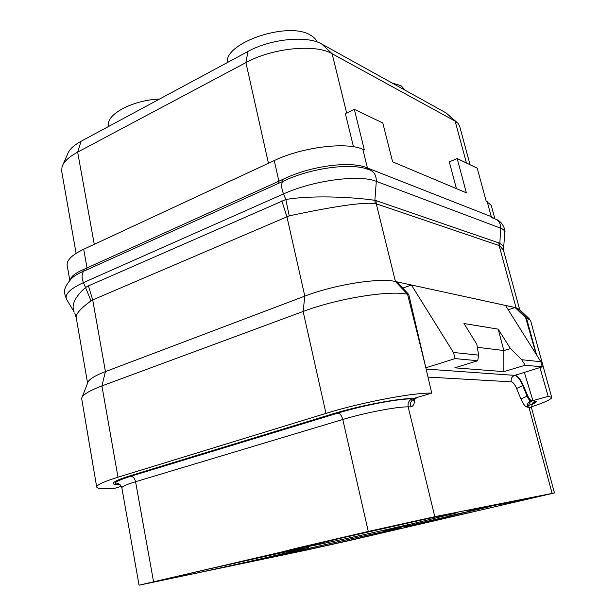 <?xml version="1.0" encoding="UTF-8"?>
<svg xmlns="http://www.w3.org/2000/svg" width="616" height="616" viewBox="0 0 616 616"><rect width="100%" height="100%" fill="white"/><g stroke="black" fill="none" stroke-linecap="round" stroke-linejoin="round"><path stroke-width="0.92" d="M353.476 146.762L345.368 113.606L354.331 109.363L364.349 149.942L362.832 149.303C346.569 141.657 302.34 147.055 274.251 160.568L83.707 249.241C72.026 254.878 66.505 260.206 67.159 265.234L69.777 280.334M494.894 218.811L491.214 205.313L486.178 201.132L477.208 168.145L457.188 158.566L449.31 161.885L456.418 188.627M470.062 164.726L459.628 126.157L458.05 123.346L455.132 121.129L332.132 53.731C315.561 43.721 272.557 47.879 245.907 62.601L77.654 152.129C68.93 156.864 63.725 161.762 62.039 166.813L61.685 171.24L76.107 253.353M456.672 122.107L446.03 112.897L321.798 44.059C307.33 35.281 270.755 38.754 247.994 51.459L81.073 141.28C73.604 145.384 69.115 149.657 67.614 154.1L63.063 164.472M354.331 109.363L382.798 122.977L392.615 161.816L466.366 192.808L457.188 158.566M494.548 218.695L491.26 216.624L366.312 167.552C350.004 160.799 309.987 165.881 282.629 179.518L84.253 269.177C75.822 272.711 71.117 276.307 70.132 279.957M83.707 249.241L87.033 267.983L86.687 269.893L83.753 271.163C77.87 273.643 73.704 276.207 71.248 278.848C61.492 289.997 64.642 293.239 66.513 299.23L67.059 300.146M504.697 233.287L504.773 232.517C504.766 230.661 503.387 229.214 500.646 228.159L376.307 181.35C376.376 174.936 373.758 170.986 368.453 169.485L367.028 169.023C350.011 162.801 309.917 168.176 282.675 181.489L86.687 269.893M87.588 383.183L76.207 317.486C75.806 313.898 80.742 308.362 91.006 300.885L92.7 299.907L88.434 285.901L285.824 199.492C316.216 194.425 359.898 197.952 374.867 200.331L376.307 181.35C359.644 174.266 313.213 180.334 283.506 193.932C281.404 188.496 281.127 184.346 282.675 181.489L282.629 179.518M91.006 300.885L85.524 287.487L88.434 285.901M508.246 309.802L515.115 307.523L395.433 281.527L376.268 203.796L375.267 203.565C359.336 201.555 318.072 209.771 289.227 215.846L92.7 299.907L105.436 371.602C94.31 375.906 88.388 379.679 87.688 382.921L82.167 397.066M529.537 319.088L519.527 309.448L516.054 307.723L526.449 317.971L530.522 320.32L551.69 397.389C551.597 399.291 544.813 402.44 531.323 406.853M375.267 203.565L374.867 200.331L376.014 200.616L376.268 203.796L499.738 245.769L503.472 250.235L519.673 309.586M536.536 354.808L526.449 317.971L525.694 317.817L515.115 307.523L516.054 307.723L499.106 245.461L498.868 242.92L499.576 243.235C502.017 244.683 503.257 246.015 503.31 247.239L503.264 247.709M415.461 398.66L413.236 398.591C399.461 398.075 359.159 405.705 332.209 414.067C359.159 405.698 399.592 398.059 413.228 398.591L431.739 393.131C414.106 392.384 361.107 402.417 325.98 413.382L303.126 311.465C337.268 298.498 389.843 290.036 407.576 294.248L395.433 281.527C379.641 277.516 334.342 284.654 304.812 296.127L303.126 311.465L101.909 385.916L117.995 477.192C103.673 481.666 96.573 484.954 96.697 487.048L81.643 398.413C82.352 394.925 89.104 390.76 101.909 385.916L105.436 371.602L304.812 296.127L286.879 216.578L281.835 200.885M289.227 215.846L285.824 199.492L283.506 193.932L83.406 282.629C70.147 288.75 64.518 294.286 66.513 299.23L74.166 311.996C71.079 305.113 74.867 296.943 85.524 287.487L83.406 282.629C81.528 277.839 81.635 274.02 83.753 271.163L84.253 269.177M74.752 312.982L76.207 317.486M396.92 281.851L408.778 294.494L407.576 294.248L425.594 366.713L408.778 294.494M431.739 393.131L425.594 366.713M130.053 475.791L332.209 414.067L130.038 475.798C118.803 479.287 113.213 481.858 113.275 483.506C113.513 484.445 115.816 484.884 120.189 484.823C115.816 484.884 113.506 484.445 113.275 483.506L113.267 483.414M121.344 486.317L115.107 488.188C103.526 489.212 97.39 488.827 96.697 487.048M325.98 413.382L117.995 477.192M415.446 398.629L417.271 397.474M425.849 367.798L455.101 358.589L453.445 352.46L411.38 284.992L402.795 288.103M455.101 358.589L477.708 360.73L454.777 367.837L503.873 371.633L525.178 365.234L521.721 359.721L510.456 348.564L498.182 329.152L463.979 323.523L476.838 344.275L478.624 355.139L453.445 352.46M505.497 305.436L540.902 361.754L542.242 366.859L515.03 375.267C517.71 375.752 520.443 379.086 523.207 385.277L527.72 395.749C529.106 398.837 530.445 400.469 531.731 400.631L536.228 401.447C536.367 402.156 534.857 403.21 531.7 404.62M521.721 359.721L540.902 361.754M510.456 348.564L503.857 350.612L498.182 329.152M503.873 371.633L503.857 350.612M525.178 365.234L542.242 366.859M524.285 372.187L532.917 400.646L536.197 401.378M539.924 367.544L548.171 396.365L532.917 400.646M525.694 317.817L536.066 354.061M548.171 396.365L551.69 397.389M531.7 404.612C534.857 403.21 536.359 402.156 536.22 401.447M294.61 548.979L139.062 585.185L306.46 550.103L352.344 539.878L554.446 492.946L434.811 516.685L368.276 531.439L296.781 548.132L281.219 552.206L311.211 545.468L296.85 548.463M312.212 545.183L296.781 548.132M294.54 548.656L291.822 549.664M291.768 549.38L280.819 552.259M287.141 553.499L307.245 548.748C344.999 539.978 401.955 527.488 399.384 528.505L369.7 535.697C333.464 544.09 279.702 555.909 280.473 555.278L281.651 554.893M173.958 577.277L195.642 572.072C238.893 561.938 312.181 545.968 308.547 547.385L279.271 554.592C238.069 564.187 169.285 579.24 170.039 578.424L170.547 578.208M312.197 545.114L343.32 537.614C391.129 526.418 460.352 511.334 457.087 512.743L416.678 522.699C371.248 533.271 306.984 547.324 307.607 546.477L309.14 545.938M498.46 504.743L533.61 497.389L494.425 506.899C455.255 515.962 404.643 527.088 405.305 526.449L488.511 506.953M509.609 502.163L487.017 506.36L468.422 510.987L509.609 502.163L468.422 510.987M173.981 577.408L149.696 583.021M287.171 553.645L274.289 556.402M274.251 556.24L258.936 559.99M408.154 525.456L393.824 528.667M393.778 528.459L383.09 531.223M317.178 42.011C316.077 39.355 313.867 37.091 310.556 35.227C288.773 20.929 224.47 42.489 227.258 62.624M405.313 90.329L400.962 85.67L392.076 82.998M108.701 126.411L108.601 125.872C105.398 114.769 132.555 100.031 159.59 99.03M206.853 569.469L272.264 554.823M426.272 518.934L337.938 538.869M448.756 515.962L488.665 506.922M402.587 526.865L388.665 529.976L402.587 526.865M477.708 360.73L478.624 355.139M503.888 350.527L477.338 347.301M268.453 163.271L245.907 62.601L247.994 51.459M346.646 112.998L332.132 53.731L321.798 44.059M94.263 244.329L77.654 152.129L81.073 141.28M466.428 162.986L455.132 121.129L446.03 112.897M487.156 201.54L491.26 216.624L492.053 217.818M362.832 149.303L367.436 167.983L368.36 169.454M274.251 160.568L278.917 181.266L278.794 183.299M366.312 167.552L367.382 169.131M491.922 216.894L492.708 218.072M499.738 245.769L500.646 228.159C500.654 223.054 498.39 219.835 493.847 218.518M376.014 200.616L498.868 242.92M531.97 404.088C536.105 402.079 536.205 401.016 532.278 400.885L530.9 400.862C529.614 400.67 528.312 399.037 526.98 395.957L522.676 385.431C520.019 379.256 517.355 375.906 514.676 375.375L515.03 375.267M523.207 385.277L516.624 388.496C514.845 384.369 513.059 382.143 511.257 381.82C510.733 378.678 511.873 376.53 514.676 375.375L426.149 369.092M540.016 367.513L542.196 375.475M414.814 398.898C414.637 403.988 413.167 406.645 410.395 406.876C409.802 402.972 411.157 400.315 414.46 398.922L412.25 398.883C399.561 398.429 362.724 405.405 337.938 413.082L130.577 476.307C114.776 481.365 111.211 484.114 119.889 484.569M337.938 413.082C340.086 413.459 341.703 415.592 342.789 419.481L135.566 481.727C126.396 484.53 121.829 486.571 121.86 487.849C120.105 484.653 118.734 483.252 117.748 483.629L116.67 483.845L119.797 484.499M130.577 476.307C133.041 476.461 134.704 478.27 135.566 481.727L153.53 581.589M412.25 398.883C408.939 400.285 407.584 402.949 408.169 406.868C396.881 406.645 364.626 412.82 342.789 419.481L368.276 531.439M410.395 406.876L408.169 406.868L434.811 516.685M511.257 381.82L428.012 377.1M531.731 400.631L530.9 400.862C528.112 401.971 526.98 404.073 527.512 407.176C525.356 406.891 523.169 404.181 520.943 399.037L527.72 395.749M520.943 399.037L516.624 388.496M532.278 400.885C529.498 401.986 528.374 404.088 528.905 407.176L527.512 407.176M528.728 405.451C533.079 403.572 534.904 402.571 534.203 402.456C533.163 401.463 532.255 403.234 531.485 407.769L528.905 407.176L552.09 493.347M496.396 219.512C502.833 221.721 505.928 230.969 504.773 232.517L503.472 250.235M415.569 398.621L413.159 400.4L413.636 399.561M121.86 487.849L139.062 585.185M531.485 407.769L554.446 492.946"/></g></svg>
